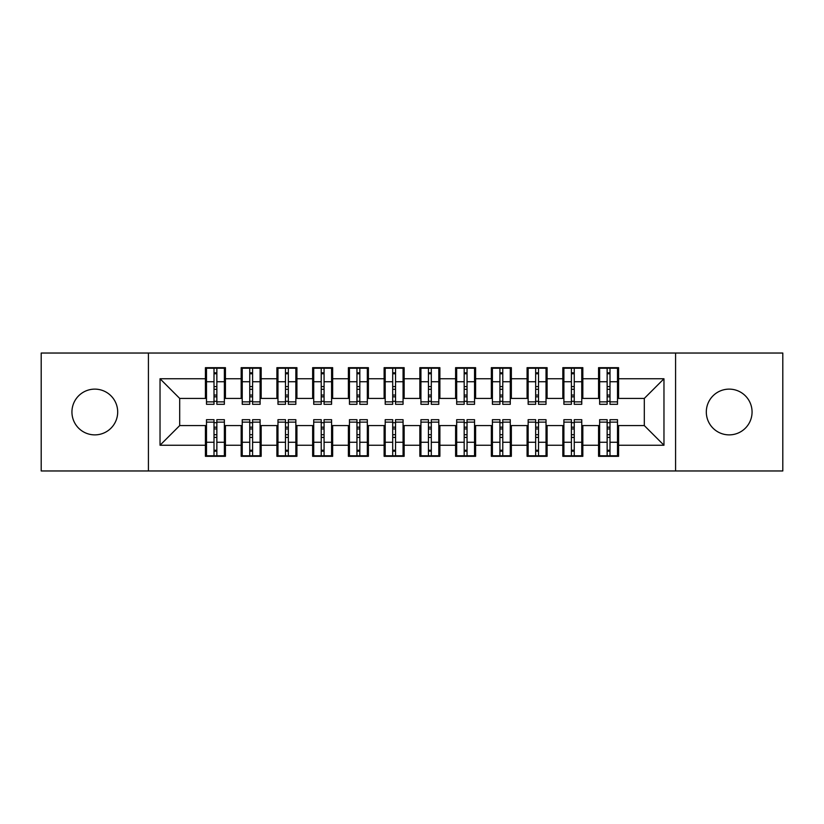 <?xml version="1.0" encoding="UTF-8"?>
<svg xmlns="http://www.w3.org/2000/svg" width="824" height="824" viewBox="0 0 824 824"><rect width="100%" height="100%" fill="white"/><g stroke="black" fill="none" stroke-linecap="round" stroke-linejoin="round"><path stroke-width="1.24" d="M729.189 389.124A22.876 22.876 0 0 0 706.312 412A22.876 22.876 0 0 0 729.189 434.876A22.876 22.876 0 0 0 752.065 412A22.876 22.876 0 0 0 729.189 389.124M94.811 389.124A22.876 22.876 0 0 0 71.935 412A22.876 22.876 0 0 0 94.811 434.876A22.876 22.876 0 0 0 117.688 412A22.876 22.876 0 0 0 94.811 389.124M675.577 470.968L782.8 470.968L782.8 353.033L675.577 353.033L675.577 470.968L148.423 470.968L148.423 353.033L41.2 353.033L41.2 470.968L148.423 470.968M607.144 389.309L609.997 389.309L607.144 389.309M609.997 434.691L607.144 434.691L609.997 434.691M571.403 389.309L574.256 389.309L571.403 389.309M574.256 434.691L571.403 434.691L574.256 434.691M535.662 389.309L538.515 389.309L535.662 389.309M538.515 434.691L535.662 434.691L538.515 434.691M499.921 389.309L502.774 389.309L499.921 389.309M502.774 434.691L499.921 434.691L502.774 434.691M464.18 389.309L467.043 389.309L464.18 389.309M467.043 434.691L464.18 434.691L467.043 434.691M428.439 389.309L431.302 389.309L428.439 389.309M431.302 434.691L428.439 434.691L431.302 434.691M392.698 389.309L395.561 389.309L392.698 389.309M395.561 434.691L392.698 434.691L395.561 434.691M356.957 389.309L359.82 389.309L356.957 389.309M359.82 434.691L356.957 434.691L359.82 434.691M321.226 389.309L324.079 389.309L321.226 389.309M324.079 434.691L321.226 434.691L324.079 434.691M285.485 389.309L288.338 389.309L285.485 389.309M288.338 434.691L285.485 434.691L288.338 434.691M249.744 389.309L252.597 389.309L249.744 389.309M252.597 434.691L249.744 434.691L252.597 434.691M675.577 353.033L148.423 353.033M206.494 398.414L179.694 398.414L160.031 378.762L160.031 445.238L205.423 445.238L205.423 456.321L225.436 456.321L225.436 445.238L241.164 445.238L241.164 456.321L261.177 456.321L261.177 445.238L276.905 445.238L276.905 456.321L296.918 456.321L296.918 445.238L312.646 445.238L312.646 456.321L332.659 456.321L332.659 445.238L348.387 445.238L348.387 456.321L368.4 456.321L368.4 445.238L384.118 445.238L384.118 456.321L404.141 456.321L404.141 445.238L419.859 445.238L419.859 456.321L439.882 456.321L439.882 445.238L455.6 445.238L455.6 456.321L475.613 456.321L475.613 445.238L491.341 445.238L491.341 456.321L511.354 456.321L511.354 445.238L527.082 445.238L527.082 456.321L547.095 456.321L547.095 445.238L562.823 445.238L562.823 456.321L582.836 456.321L582.836 445.238L598.564 445.238L598.564 456.321L618.577 456.321L618.577 425.586L644.306 425.586L644.306 398.414L617.506 398.414M160.031 378.762L205.423 378.762L205.423 398.414M644.306 398.414L663.969 378.762L618.577 378.762L618.577 367.679L598.564 367.679L598.564 378.762L582.836 378.762L582.836 367.679L562.823 367.679L562.823 378.762L547.095 378.762L547.095 367.679L527.082 367.679L527.082 378.762L511.354 378.762L511.354 367.679L491.341 367.679L491.341 378.762L475.613 378.762L475.613 367.679L455.6 367.679L455.6 378.762L439.882 378.762L439.882 367.679L419.859 367.679L419.859 378.762L404.141 378.762L404.141 367.679L384.118 367.679L384.118 378.762L368.4 378.762L368.4 367.679L348.387 367.679L348.387 378.762L332.659 378.762L332.659 367.679L312.646 367.679L312.646 378.762L296.918 378.762L296.918 367.679L276.905 367.679L276.905 378.762L261.177 378.762L261.177 367.679L241.164 367.679L241.164 378.762L225.436 378.762L225.436 367.679L205.423 367.679L205.423 378.762M663.969 378.762L663.969 445.238L618.577 445.238M582.836 445.238L582.836 425.586L599.635 425.586M598.564 445.238L598.564 425.586M618.577 378.762L618.577 398.414M547.095 445.238L547.095 425.586L563.894 425.586M562.823 445.238L562.823 425.586M598.564 378.762L598.564 398.414L581.765 398.414M582.836 378.762L582.836 398.414M511.354 445.238L511.354 425.586L528.153 425.586M527.082 445.238L527.082 425.586M562.823 378.762L562.823 398.414L546.024 398.414M547.095 378.762L547.095 398.414M475.613 445.238L475.613 425.586L492.412 425.586M491.341 445.238L491.341 425.586M527.082 378.762L527.082 398.414L510.283 398.414M511.354 378.762L511.354 398.414M439.882 445.238L439.882 425.586L456.671 425.586M455.6 445.238L455.6 425.586M491.341 378.762L491.341 398.414L474.542 398.414M475.613 378.762L475.613 398.414M404.141 445.238L404.141 425.586L420.93 425.586M419.859 445.238L419.859 425.586M455.6 378.762L455.6 398.414L438.801 398.414M439.882 378.762L439.882 398.414M368.4 445.238L368.4 425.586L385.199 425.586M384.118 445.238L384.118 425.586M419.859 378.762L419.859 398.414L403.07 398.414M404.141 378.762L404.141 398.414M332.659 445.238L332.659 425.586L349.458 425.586M348.387 445.238L348.387 425.586M384.118 378.762L384.118 398.414L367.329 398.414M368.4 378.762L368.4 398.414M296.918 445.238L296.918 425.586L313.717 425.586M312.646 445.238L312.646 425.586M348.387 378.762L348.387 398.414L331.588 398.414M332.659 378.762L332.659 398.414M261.177 445.238L261.177 425.586L277.976 425.586M276.905 445.238L276.905 425.586M312.646 378.762L312.646 398.414L295.847 398.414M296.918 378.762L296.918 398.414M225.436 445.238L225.436 425.586L242.235 425.586M241.164 445.238L241.164 425.586M276.905 378.762L276.905 398.414L260.106 398.414M261.177 378.762L261.177 398.414M214.003 389.309L216.856 389.309L214.003 389.309M216.856 434.691L214.003 434.691L216.856 434.691M160.031 445.238L179.694 425.586L206.494 425.586M205.423 445.238L205.423 425.586M241.164 378.762L241.164 398.414L224.365 398.414M225.436 378.762L225.436 398.414M179.694 398.414L179.694 425.586M599.635 398.414L598.564 398.414M563.894 398.414L562.823 398.414M528.153 398.414L527.082 398.414M492.412 398.414L491.341 398.414M456.671 398.414L455.6 398.414M420.93 398.414L419.859 398.414M385.199 398.414L384.118 398.414M349.458 398.414L348.387 398.414M313.717 398.414L312.646 398.414M277.976 398.414L276.905 398.414M242.235 398.414L241.164 398.414M224.365 425.586L225.436 425.586M260.106 425.586L261.177 425.586M295.847 425.586L296.918 425.586M331.588 425.586L332.659 425.586M367.329 425.586L368.4 425.586M403.07 425.586L404.141 425.586M438.801 425.586L439.882 425.586M474.542 425.586L475.613 425.586M510.283 425.586L511.354 425.586M546.024 425.586L547.095 425.586M581.765 425.586L582.836 425.586M617.506 425.586L618.577 425.586M663.969 445.238L644.306 425.586M206.494 368.04L224.365 368.04L206.494 368.04L206.494 404.316L214.003 404.316L214.003 368.173L224.365 368.225L224.365 404.316L216.856 404.316L216.856 368.225M214.003 372.819L216.856 372.819M214.003 401.309L216.856 401.309M216.856 396.828L214.003 396.828M214.003 395.067L216.856 395.067M225.436 384.664L224.365 384.664M225.436 389.309L224.365 389.309M206.494 384.664L205.423 384.664M206.494 389.309L205.423 389.309M224.365 455.96L206.494 455.96L224.365 455.96L224.365 419.684L216.856 419.684L216.856 455.827L206.494 455.775L206.494 419.684L214.003 419.684L214.003 455.775M216.856 451.181L214.003 451.181M216.856 422.691L214.003 422.691M214.003 427.172L216.856 427.172M216.856 428.933L214.003 428.933M205.423 439.336L206.494 439.336M205.423 434.691L206.494 434.691M224.365 439.336L225.436 439.336M224.365 434.691L225.436 434.691M242.235 368.04L260.106 368.04L242.235 368.04L242.235 404.316L249.744 404.316L249.744 368.173L260.106 368.225L260.106 404.316L252.597 404.316L252.597 368.225M249.744 372.819L252.597 372.819M249.744 401.309L252.597 401.309M252.597 396.828L249.744 396.828M249.744 395.067L252.597 395.067M261.177 384.664L260.106 384.664M261.177 389.309L260.106 389.309M242.235 384.664L241.164 384.664M242.235 389.309L241.164 389.309M277.976 368.04L295.847 368.04L277.976 368.04L277.976 404.316L285.485 404.316L285.485 368.173L295.847 368.225L295.847 404.316L288.338 404.316L288.338 368.225M285.485 372.819L288.338 372.819M285.485 401.309L288.338 401.309M288.338 396.828L285.485 396.828M285.485 395.067L288.338 395.067M296.918 384.664L295.847 384.664M296.918 389.309L295.847 389.309M277.976 384.664L276.905 384.664M277.976 389.309L276.905 389.309M313.717 368.04L331.588 368.04L313.717 368.04L313.717 404.316L321.226 404.316L321.226 368.173L331.588 368.225L331.588 404.316L324.079 404.316L324.079 368.225M321.226 372.819L324.079 372.819M321.226 401.309L324.079 401.309M324.079 396.828L321.226 396.828M321.226 395.067L324.079 395.067M332.659 384.664L331.588 384.664M332.659 389.309L331.588 389.309M313.717 384.664L312.646 384.664M313.717 389.309L312.646 389.309M349.458 368.04L367.329 368.04L349.458 368.04L349.458 404.316L356.957 404.316L356.957 368.173L367.329 368.225L367.329 404.316L359.82 404.316L359.82 368.225M356.957 372.819L359.82 372.819M356.957 401.309L359.82 401.309M359.82 396.828L356.957 396.828M356.957 395.067L359.82 395.067M368.4 384.664L367.329 384.664M368.4 389.309L367.329 389.309M349.458 384.664L348.387 384.664M349.458 389.309L348.387 389.309M260.106 455.96L242.235 455.96L260.106 455.96L260.106 419.684L252.597 419.684L252.597 455.827L242.235 455.775L242.235 419.684L249.744 419.684L249.744 455.775M252.597 451.181L249.744 451.181M252.597 422.691L249.744 422.691M249.744 427.172L252.597 427.172M252.597 428.933L249.744 428.933M241.164 439.336L242.235 439.336M241.164 434.691L242.235 434.691M260.106 439.336L261.177 439.336M260.106 434.691L261.177 434.691M295.847 455.96L277.976 455.96L295.847 455.96L295.847 419.684L288.338 419.684L288.338 455.827L277.976 455.775L277.976 419.684L285.485 419.684L285.485 455.775M288.338 451.181L285.485 451.181M288.338 422.691L285.485 422.691M285.485 427.172L288.338 427.172M288.338 428.933L285.485 428.933M276.905 439.336L277.976 439.336M276.905 434.691L277.976 434.691M295.847 439.336L296.918 439.336M295.847 434.691L296.918 434.691M331.588 455.96L313.717 455.96L331.588 455.96L331.588 419.684L324.079 419.684L324.079 455.827L313.717 455.775L313.717 419.684L321.226 419.684L321.226 455.775M324.079 451.181L321.226 451.181M324.079 422.691L321.226 422.691M321.226 427.172L324.079 427.172M324.079 428.933L321.226 428.933M312.646 439.336L313.717 439.336M312.646 434.691L313.717 434.691M331.588 439.336L332.659 439.336M331.588 434.691L332.659 434.691M367.329 455.96L349.458 455.96L367.329 455.96L367.329 419.684L359.82 419.684L359.82 455.827L349.458 455.775L349.458 419.684L356.957 419.684L356.957 455.775M359.82 451.181L356.957 451.181M359.82 422.691L356.957 422.691M356.957 427.172L359.82 427.172M359.82 428.933L356.957 428.933M348.387 439.336L349.458 439.336M348.387 434.691L349.458 434.691M367.329 439.336L368.4 439.336M367.329 434.691L368.4 434.691M385.199 368.04L403.07 368.04L385.199 368.04L385.199 404.316L392.698 404.316L392.698 368.173L403.07 368.225L403.07 404.316L395.561 404.316L395.561 368.225M392.698 372.819L395.561 372.819M392.698 401.309L395.561 401.309M395.561 396.828L392.698 396.828M392.698 395.067L395.561 395.067M404.141 384.664L403.07 384.664M404.141 389.309L403.07 389.309M385.199 384.664L384.118 384.664M385.199 389.309L384.118 389.309M403.07 455.96L385.199 455.96L403.07 455.96L403.07 419.684L395.561 419.684L395.561 455.827L385.199 455.775L385.199 419.684L392.698 419.684L392.698 455.775M395.561 451.181L392.698 451.181M395.561 422.691L392.698 422.691M392.698 427.172L395.561 427.172M395.561 428.933L392.698 428.933M384.118 439.336L385.199 439.336M384.118 434.691L385.199 434.691M403.07 439.336L404.141 439.336M403.07 434.691L404.141 434.691M420.93 368.04L438.801 368.04L420.93 368.04L420.93 404.316L428.439 404.316L428.439 368.173L438.801 368.225L438.801 404.316L431.302 404.316L431.302 368.225M428.439 372.819L431.302 372.819M428.439 401.309L431.302 401.309M431.302 396.828L428.439 396.828M428.439 395.067L431.302 395.067M439.882 384.664L438.801 384.664M439.882 389.309L438.801 389.309M420.93 384.664L419.859 384.664M420.93 389.309L419.859 389.309M438.801 455.96L420.93 455.96L438.801 455.96L438.801 419.684L431.302 419.684L431.302 455.827L420.93 455.775L420.93 419.684L428.439 419.684L428.439 455.775M431.302 451.181L428.439 451.181M431.302 422.691L428.439 422.691M428.439 427.172L431.302 427.172M431.302 428.933L428.439 428.933M419.859 439.336L420.93 439.336M419.859 434.691L420.93 434.691M438.801 439.336L439.882 439.336M438.801 434.691L439.882 434.691M456.671 368.04L474.542 368.04L456.671 368.04L456.671 404.316L464.18 404.316L464.18 368.173L474.542 368.225L474.542 404.316L467.043 404.316L467.043 368.225M464.18 372.819L467.043 372.819M464.18 401.309L467.043 401.309M467.043 396.828L464.18 396.828M464.18 395.067L467.043 395.067M475.613 384.664L474.542 384.664M475.613 389.309L474.542 389.309M456.671 384.664L455.6 384.664M456.671 389.309L455.6 389.309M474.542 455.96L456.671 455.96L474.542 455.96L474.542 419.684L467.043 419.684L467.043 455.827L456.671 455.775L456.671 419.684L464.18 419.684L464.18 455.775M467.043 451.181L464.18 451.181M467.043 422.691L464.18 422.691M464.18 427.172L467.043 427.172M467.043 428.933L464.18 428.933M455.6 439.336L456.671 439.336M455.6 434.691L456.671 434.691M474.542 439.336L475.613 439.336M474.542 434.691L475.613 434.691M492.412 368.04L510.283 368.04L492.412 368.04L492.412 404.316L499.921 404.316L499.921 368.173L510.283 368.225L510.283 404.316L502.774 404.316L502.774 368.225M499.921 372.819L502.774 372.819M499.921 401.309L502.774 401.309M502.774 396.828L499.921 396.828M499.921 395.067L502.774 395.067M511.354 384.664L510.283 384.664M511.354 389.309L510.283 389.309M492.412 384.664L491.341 384.664M492.412 389.309L491.341 389.309M510.283 455.96L492.412 455.96L510.283 455.96L510.283 419.684L502.774 419.684L502.774 455.827L492.412 455.775L492.412 419.684L499.921 419.684L499.921 455.775M502.774 451.181L499.921 451.181M502.774 422.691L499.921 422.691M499.921 427.172L502.774 427.172M502.774 428.933L499.921 428.933M491.341 439.336L492.412 439.336M491.341 434.691L492.412 434.691M510.283 439.336L511.354 439.336M510.283 434.691L511.354 434.691M528.153 368.04L546.024 368.04L528.153 368.04L528.153 404.316L535.662 404.316L535.662 368.173L546.024 368.225L546.024 404.316L538.515 404.316L538.515 368.225M535.662 372.819L538.515 372.819M535.662 401.309L538.515 401.309M538.515 396.828L535.662 396.828M535.662 395.067L538.515 395.067M547.095 384.664L546.024 384.664M547.095 389.309L546.024 389.309M528.153 384.664L527.082 384.664M528.153 389.309L527.082 389.309M546.024 455.96L528.153 455.96L546.024 455.96L546.024 419.684L538.515 419.684L538.515 455.827L528.153 455.775L528.153 419.684L535.662 419.684L535.662 455.775M538.515 451.181L535.662 451.181M538.515 422.691L535.662 422.691M535.662 427.172L538.515 427.172M538.515 428.933L535.662 428.933M527.082 439.336L528.153 439.336M527.082 434.691L528.153 434.691M546.024 439.336L547.095 439.336M546.024 434.691L547.095 434.691M563.894 368.04L581.765 368.04L563.894 368.04L563.894 404.316L571.403 404.316L571.403 368.173L581.765 368.225L581.765 404.316L574.256 404.316L574.256 368.225M571.403 372.819L574.256 372.819M571.403 401.309L574.256 401.309M574.256 396.828L571.403 396.828M571.403 395.067L574.256 395.067M582.836 384.664L581.765 384.664M582.836 389.309L581.765 389.309M563.894 384.664L562.823 384.664M563.894 389.309L562.823 389.309M581.765 455.96L563.894 455.96L581.765 455.96L581.765 419.684L574.256 419.684L574.256 455.827L563.894 455.775L563.894 419.684L571.403 419.684L571.403 455.775M574.256 451.181L571.403 451.181M574.256 422.691L571.403 422.691M571.403 427.172L574.256 427.172M574.256 428.933L571.403 428.933M562.823 439.336L563.894 439.336M562.823 434.691L563.894 434.691M581.765 439.336L582.836 439.336M581.765 434.691L582.836 434.691M599.635 368.04L617.506 368.04L599.635 368.04L599.635 404.316L607.144 404.316L607.144 368.173L617.506 368.225L617.506 404.316L609.997 404.316L609.997 368.225M607.144 372.819L609.997 372.819M607.144 401.309L609.997 401.309M609.997 396.828L607.144 396.828M607.144 395.067L609.997 395.067M618.577 384.664L617.506 384.664M618.577 389.309L617.506 389.309M599.635 384.664L598.564 384.664M599.635 389.309L598.564 389.309M617.506 455.96L599.635 455.96L617.506 455.96L617.506 419.684L609.997 419.684L609.997 455.827L599.635 455.775L599.635 419.684L607.144 419.684L607.144 455.775M609.997 451.181L607.144 451.181M609.997 422.691L607.144 422.691M607.144 427.172L609.997 427.172M609.997 428.933L607.144 428.933M598.564 439.336L599.635 439.336M598.564 434.691L599.635 434.691M617.506 439.336L618.577 439.336M617.506 434.691L618.577 434.691M206.494 368.225L214.003 368.225M216.856 401.865L224.365 401.865M216.856 381.739L224.365 381.739M206.494 401.865L214.003 401.865M206.494 381.739L214.003 381.739M214.003 386.58L216.856 386.58M214.003 373.766L216.856 373.766M224.365 455.775L216.856 455.775M214.003 422.135L206.494 422.135M214.003 442.261L206.494 442.261M224.365 422.135L216.856 422.135M224.365 442.261L216.856 442.261M216.856 437.42L214.003 437.42M216.856 450.234L214.003 450.234M242.235 368.225L249.744 368.225M252.597 401.865L260.106 401.865M252.597 381.739L260.106 381.739M242.235 401.865L249.744 401.865M242.235 381.739L249.744 381.739M249.744 386.58L252.597 386.58M249.744 373.766L252.597 373.766M277.976 368.225L285.485 368.225M288.338 401.865L295.847 401.865M288.338 381.739L295.847 381.739M277.976 401.865L285.485 401.865M277.976 381.739L285.485 381.739M285.485 386.58L288.338 386.58M285.485 373.766L288.338 373.766M313.717 368.225L321.226 368.225M324.079 401.865L331.588 401.865M324.079 381.739L331.588 381.739M313.717 401.865L321.226 401.865M313.717 381.739L321.226 381.739M321.226 386.58L324.079 386.58M321.226 373.766L324.079 373.766M349.458 368.225L356.957 368.225M359.82 401.865L367.329 401.865M359.82 381.739L367.329 381.739M349.458 401.865L356.957 401.865M349.458 381.739L356.957 381.739M356.957 386.58L359.82 386.58M356.957 373.766L359.82 373.766M260.106 455.775L252.597 455.775M249.744 422.135L242.235 422.135M249.744 442.261L242.235 442.261M260.106 422.135L252.597 422.135M260.106 442.261L252.597 442.261M252.597 437.42L249.744 437.42M252.597 450.234L249.744 450.234M295.847 455.775L288.338 455.775M285.485 422.135L277.976 422.135M285.485 442.261L277.976 442.261M295.847 422.135L288.338 422.135M295.847 442.261L288.338 442.261M288.338 437.42L285.485 437.42M288.338 450.234L285.485 450.234M331.588 455.775L324.079 455.775M321.226 422.135L313.717 422.135M321.226 442.261L313.717 442.261M331.588 422.135L324.079 422.135M331.588 442.261L324.079 442.261M324.079 437.42L321.226 437.42M324.079 450.234L321.226 450.234M367.329 455.775L359.82 455.775M356.957 422.135L349.458 422.135M356.957 442.261L349.458 442.261M367.329 422.135L359.82 422.135M367.329 442.261L359.82 442.261M359.82 437.42L356.957 437.42M359.82 450.234L356.957 450.234M385.199 368.225L392.698 368.225M395.561 401.865L403.07 401.865M395.561 381.739L403.07 381.739M385.199 401.865L392.698 401.865M385.199 381.739L392.698 381.739M392.698 386.58L395.561 386.58M392.698 373.766L395.561 373.766M403.07 455.775L395.561 455.775M392.698 422.135L385.199 422.135M392.698 442.261L385.199 442.261M403.07 422.135L395.561 422.135M403.07 442.261L395.561 442.261M395.561 437.42L392.698 437.42M395.561 450.234L392.698 450.234M420.93 368.225L428.439 368.225M431.302 401.865L438.801 401.865M431.302 381.739L438.801 381.739M420.93 401.865L428.439 401.865M420.93 381.739L428.439 381.739M428.439 386.58L431.302 386.58M428.439 373.766L431.302 373.766M438.801 455.775L431.302 455.775M428.439 422.135L420.93 422.135M428.439 442.261L420.93 442.261M438.801 422.135L431.302 422.135M438.801 442.261L431.302 442.261M431.302 437.42L428.439 437.42M431.302 450.234L428.439 450.234M456.671 368.225L464.18 368.225M467.043 401.865L474.542 401.865M467.043 381.739L474.542 381.739M456.671 401.865L464.18 401.865M456.671 381.739L464.18 381.739M464.18 386.58L467.043 386.58M464.18 373.766L467.043 373.766M474.542 455.775L467.043 455.775M464.18 422.135L456.671 422.135M464.18 442.261L456.671 442.261M474.542 422.135L467.043 422.135M474.542 442.261L467.043 442.261M467.043 437.42L464.18 437.42M467.043 450.234L464.18 450.234M492.412 368.225L499.921 368.225M502.774 401.865L510.283 401.865M502.774 381.739L510.283 381.739M492.412 401.865L499.921 401.865M492.412 381.739L499.921 381.739M499.921 386.58L502.774 386.58M499.921 373.766L502.774 373.766M510.283 455.775L502.774 455.775M499.921 422.135L492.412 422.135M499.921 442.261L492.412 442.261M510.283 422.135L502.774 422.135M510.283 442.261L502.774 442.261M502.774 437.42L499.921 437.42M502.774 450.234L499.921 450.234M528.153 368.225L535.662 368.225M538.515 401.865L546.024 401.865M538.515 381.739L546.024 381.739M528.153 401.865L535.662 401.865M528.153 381.739L535.662 381.739M535.662 386.58L538.515 386.58M535.662 373.766L538.515 373.766M546.024 455.775L538.515 455.775M535.662 422.135L528.153 422.135M535.662 442.261L528.153 442.261M546.024 422.135L538.515 422.135M546.024 442.261L538.515 442.261M538.515 437.42L535.662 437.42M538.515 450.234L535.662 450.234M563.894 368.225L571.403 368.225M574.256 401.865L581.765 401.865M574.256 381.739L581.765 381.739M563.894 401.865L571.403 401.865M563.894 381.739L571.403 381.739M571.403 386.58L574.256 386.58M571.403 373.766L574.256 373.766M581.765 455.775L574.256 455.775M571.403 422.135L563.894 422.135M571.403 442.261L563.894 442.261M581.765 422.135L574.256 422.135M581.765 442.261L574.256 442.261M574.256 437.42L571.403 437.42M574.256 450.234L571.403 450.234M599.635 368.225L607.144 368.225M609.997 401.865L617.506 401.865M609.997 381.739L617.506 381.739M599.635 401.865L607.144 401.865M599.635 381.739L607.144 381.739M607.144 386.58L609.997 386.58M607.144 373.766L609.997 373.766M617.506 455.775L609.997 455.775M607.144 422.135L599.635 422.135M607.144 442.261L599.635 442.261M617.506 422.135L609.997 422.135M617.506 442.261L609.997 442.261M609.997 437.42L607.144 437.42M609.997 450.234L607.144 450.234"/></g></svg>
